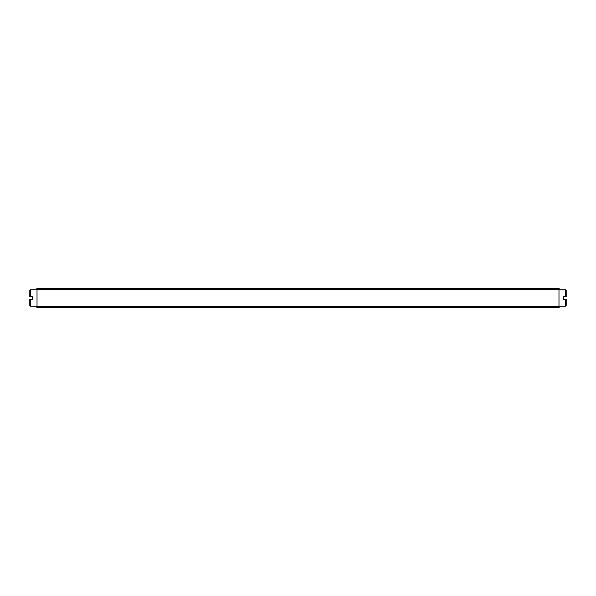 <?xml version="1.0" encoding="UTF-8"?>
<svg xmlns="http://www.w3.org/2000/svg" width="596" height="596" viewBox="0 0 596 596"><rect width="100%" height="100%" fill="white"/><g stroke="black" fill="none" stroke-linecap="round" stroke-linejoin="round"><path stroke-width="0.89" d="M558.981 306.567L559.458 307.044L558.981 307.521L37.019 307.521L36.542 307.044L37.019 306.567L558.981 306.567L558.981 289.433L37.019 289.433L37.019 306.567M37.019 289.433L36.542 288.956L37.019 288.479L558.981 288.479L559.458 288.956L558.981 289.433M58.9 307.521L61.008 307.521M106.505 307.521L108.621 307.521M154.118 307.521L156.226 307.521M201.724 307.521L203.839 307.521M249.337 307.521L251.445 307.521M296.942 307.521L299.058 307.521M344.555 307.521L346.663 307.521M392.161 307.521L394.276 307.521M439.773 307.521L441.882 307.521M487.379 307.521L489.495 307.521M534.992 307.521L537.1 307.521M559.458 307.044L559.853 306.649M559.853 289.351L559.458 288.956M36.147 306.649L36.542 307.044M36.542 288.956L36.147 289.351M565.403 296.733L565.403 289.745L566.2 290.543L566.2 296.733L563.66 296.733L563.66 299.267L566.2 299.267L566.2 305.457L565.403 306.255L565.403 299.267M30.597 299.267L30.597 306.255L29.8 305.457L29.8 299.267L32.34 299.267L32.34 296.733L29.8 296.733L29.8 290.543L30.597 289.745L30.597 296.733M565.403 289.745L559.853 289.745M565.403 306.255L559.853 306.255M30.597 306.255L36.147 306.255M30.597 289.745L36.147 289.745"/></g></svg>

